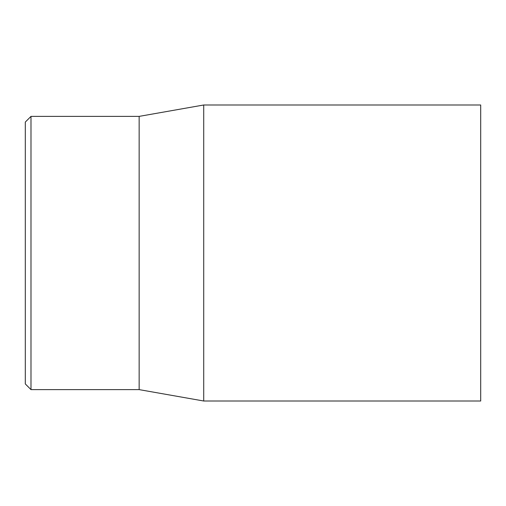 <?xml version="1.0" encoding="UTF-8"?>
<svg xmlns="http://www.w3.org/2000/svg" width="506" height="506" viewBox="0 0 506 506"><rect width="100%" height="100%" fill="white"/><g stroke="black" fill="none" stroke-linecap="round" stroke-linejoin="round"><path stroke-width="0.76" d="M25.3 253L25.3 383.927L30.992 389.62L30.992 116.38L25.3 122.072L25.3 253M480.7 253L480.7 104.995L203.716 104.995L203.716 401.005L480.7 401.005L480.7 253M30.992 389.62L139.15 389.62L139.15 116.38L30.992 116.38M139.15 389.62L203.716 401.005M139.15 116.38L203.716 104.995"/></g></svg>
